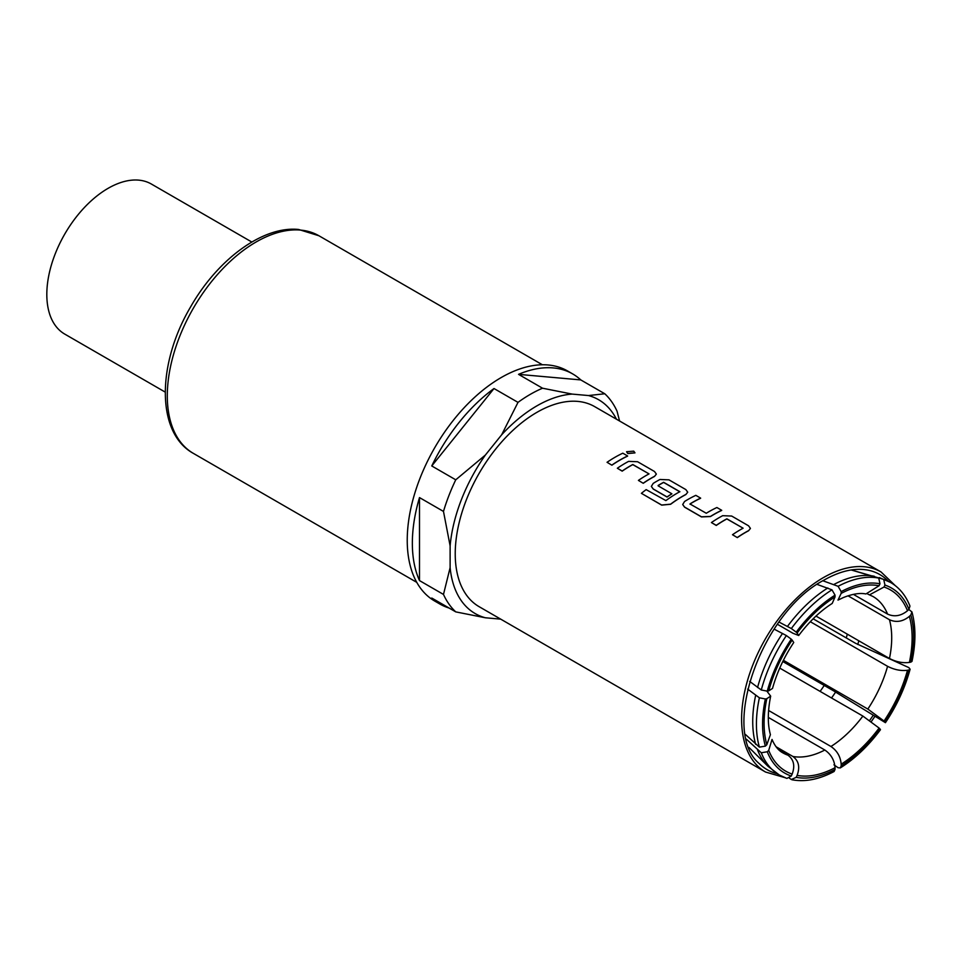 <?xml version="1.0" encoding="UTF-8"?>
<svg xmlns="http://www.w3.org/2000/svg" width="960" height="960" viewBox="0 0 960 960"><rect width="100%" height="100%" fill="white"/><g stroke="black" fill="none" stroke-linecap="round" stroke-linejoin="round"><path stroke-width="1.44" d="M633.72 451.152L626.58 451.716L627.816 453.432L634.968 452.82L633.72 451.152M626.568 451.776L627.804 453.552L634.956 452.892M748.572 530.76L750.432 528.384L748.56 525.804L731.676 516.048L722.676 515.688A115.656 66.78 120 0 0 719.328 517.548A115.656 66.78 120 0 0 711.42 522.552L716.244 525.336A115.656 66.78 120 0 1 724.152 520.332A115.656 66.78 120 0 1 726.864 518.82L743.1 528.204A115.656 66.78 120 0 0 740.4 529.704A115.656 66.78 120 0 0 732.492 534.72L737.328 537.612A115.512 66.696 120 0 1 745.224 532.608A115.512 66.696 120 0 1 748.572 530.76L750.42 528.444M711.42 522.552L716.256 525.456A115.512 66.696 120 0 1 724.152 520.452A115.512 66.696 120 0 1 726.864 518.94L743.1 528.204M748.572 530.64A115.656 66.78 120 0 0 745.224 532.488A115.656 66.78 120 0 0 737.316 537.504M700.644 498.132L695.82 495.348A115.656 66.78 120 0 0 687.972 499.44A115.656 66.78 120 0 0 684.564 501.492L682.704 504.492L684.564 507.048L701.448 516.804L710.448 516.444A115.656 66.78 120 0 1 713.868 514.392A115.656 66.78 120 0 1 721.716 510.3L716.892 507.516A115.656 66.78 120 0 0 709.044 511.608A115.656 66.78 120 0 0 706.272 513.252L690.036 504A115.512 66.696 120 0 1 692.796 502.344A115.512 66.696 120 0 1 700.632 498.252L700.644 498.132A115.656 66.78 120 0 0 692.796 502.224A115.656 66.78 120 0 0 690.036 503.88L690.036 504.264M687.708 492.24L685.848 494.556L687.72 492.18L685.848 489.588L668.964 479.844L659.964 479.484A115.656 66.78 120 0 0 656.616 481.332A115.656 66.78 120 0 0 653.208 483.396L651.348 486.396L653.208 488.952L667.044 496.932A115.656 66.78 120 0 1 671.856 493.776L658.14 485.856M663.612 482.424L663.624 482.304A115.656 66.78 120 0 0 660.912 483.816A115.656 66.78 120 0 0 658.14 485.472L658.152 485.592A115.512 66.696 120 0 1 660.912 483.936A115.512 66.696 120 0 1 663.612 482.424L679.86 491.808M663.624 482.304L679.86 491.688A115.656 66.78 120 0 0 677.16 493.2A115.656 66.78 120 0 0 665.892 500.604L646.152 489.624A115.656 66.78 120 0 0 641.4 493.332L661.656 505.032L670.608 504.168A115.656 66.78 120 0 1 682.512 496.284A115.656 66.78 120 0 1 685.86 494.436M654.492 476.448L656.352 474.072L654.492 471.492L637.608 461.736L628.608 461.376A115.656 66.78 120 0 0 625.26 463.236A115.656 66.78 120 0 0 617.352 468.24L622.176 471.024A115.656 66.78 120 0 1 630.084 466.02A115.656 66.78 120 0 1 632.784 464.508L649.032 473.892A115.656 66.78 120 0 0 646.32 475.392A115.656 66.78 120 0 0 638.412 480.408L643.248 483.3A115.512 66.696 120 0 1 651.144 478.296A115.512 66.696 120 0 1 654.492 476.448L656.352 474.132M617.352 468.24L622.188 471.144A115.512 66.696 120 0 1 630.084 466.14A115.512 66.696 120 0 1 632.784 464.628L649.032 473.892M654.492 476.328A115.656 66.78 120 0 0 651.144 478.176A115.656 66.78 120 0 0 643.236 483.192M627.636 455.988L622.812 453.192A115.656 66.78 120 0 0 614.964 457.296A115.656 66.78 120 0 0 607.056 462.3L611.892 465.192A115.512 66.696 120 0 1 619.788 460.2A115.512 66.696 120 0 1 627.624 456.108L627.636 455.988A115.656 66.78 120 0 0 619.788 460.08A115.656 66.78 120 0 0 611.88 465.084M881.04 571.956L594.66 406.62A115.512 66.696 120 0 0 536.904 412.344A115.512 66.696 120 0 0 461.448 514.128A115.512 66.696 120 0 0 479.148 606.696L765.528 772.032A115.512 66.696 -60 0 1 747.816 679.476A115.512 66.696 -60 0 1 823.284 577.68A115.512 66.696 -60 0 1 881.04 571.956L895.212 585.576M732.492 534.72L737.328 537.612M721.716 510.3L721.704 510.42A115.512 66.696 120 0 0 713.868 514.512A115.512 66.696 120 0 0 710.46 516.552L710.448 516.444M682.716 504.552L684.576 507.168L701.46 516.912L710.46 516.552M685.848 494.556A115.512 66.696 120 0 0 682.512 496.404A115.512 66.696 120 0 0 670.62 504.276L670.608 504.168M641.4 493.332L661.68 505.128L670.62 504.276M671.856 493.776L671.868 493.884A115.512 66.696 120 0 0 667.056 497.04L667.044 496.932M651.348 486.396L653.22 489.06L667.056 497.04M638.412 480.408L643.248 483.3M607.056 462.3L611.892 465.192M619.572 420.996L617.052 411.228A132.84 76.692 120 0 0 604.788 393.768L580.788 379.92L518.544 374.352A132.84 76.692 -60 0 1 572.7 373.932L567.588 370.98A132.84 76.692 120 0 0 501.168 377.568A132.84 76.692 120 0 0 414.384 494.628A132.84 76.692 120 0 0 434.748 601.068L439.86 604.02A132.84 76.692 -60 0 1 431.76 598.032L455.748 611.88L485.352 617.772A123.456 71.28 -60 0 1 450.12 567.648L450.12 545.88A123.456 71.28 -60 0 1 485.352 455.076L501.672 434.772A123.456 71.28 -60 0 1 572.136 394.092L588.468 395.544A123.456 71.28 -60 0 1 616.44 419.196M449.088 608.04A132.84 76.692 -60 0 1 439.86 604.02M431.76 465.96A132.84 76.692 -60 0 1 494.004 388.524L431.76 465.96L455.748 479.808A132.84 76.692 120 0 0 443.484 511.428L419.496 497.58A132.84 76.692 120 0 0 419.496 580.584L443.484 594.432A132.84 76.692 120 0 0 455.748 611.88M518.544 374.352L542.544 388.212A132.84 76.692 120 0 0 530.268 394.368A132.84 76.692 120 0 0 518.004 402.372L494.004 388.524M251.82 242.028L151.404 184.056A86.64 50.016 120 0 0 108.084 188.34A86.64 50.016 120 0 0 51.48 264.684A86.64 50.016 120 0 0 64.764 334.104L165.192 392.088M815.988 616.08L889.464 658.488C896.232 661.956 902.868 663.264 909.384 662.424C913.032 644.976 913.032 629.616 909.384 616.368L910.848 614.976C914.58 628.536 914.58 644.256 910.848 662.124L912 661.368C915.924 642.816 915.9 626.34 911.928 611.928L910.848 614.976M907.5 670.248L908.952 669.948C903.984 688.068 895.98 705.408 884.952 721.944L884.052 721.032C894.816 704.88 902.628 687.948 907.5 670.248C901.008 671.088 894.36 669.78 887.568 666.312L810.3 621.708M783.396 660.312L867.84 709.068L884.052 721.032M879.096 728.052L879.996 728.964C868.212 744.732 855.264 757.068 841.164 765.96L841.164 764.184C854.94 755.484 867.576 743.448 879.096 728.052L862.884 716.076L779.748 668.088M768.576 710.472L830.952 746.496C837.156 750.768 840.552 756.66 841.164 764.184M835.044 767.724L835.044 769.488C820.944 776.88 807.996 779.496 796.212 777.348L797.112 775.392C808.632 777.48 821.268 774.924 835.044 767.724C834.444 760.224 831.036 754.32 824.832 750.024L768.312 717.396M776.088 746.772L792.912 756.48C798.744 760.824 800.148 767.124 797.112 775.392M792.156 774.096L791.256 776.052C780.228 772.236 772.224 764.136 767.256 751.764L768.708 750.372C773.58 762.444 781.392 770.352 792.156 774.096C795.204 765.852 793.8 759.552 787.956 755.184L778.98 750M500.7 619.14L485.352 617.772M419.496 497.58L419.496 580.584M443.484 594.432L450.12 567.648M450.12 545.88L443.484 511.428M604.788 393.768L588.468 395.544M542.544 388.212L572.136 394.092M518.004 402.372L501.672 434.772M455.748 479.808L485.352 455.076M572.7 373.932A132.84 76.692 -60 0 1 580.788 379.92M813.156 618.804L855.528 643.272L908.808 667.596L910.104 669.216L908.952 669.948M910.104 669.216C904.992 687.876 896.772 705.696 885.432 722.676L833.568 690.84L782.796 661.524M879.996 583.764L879.096 585.72C867.576 583.62 854.94 586.176 841.164 593.388L841.164 591.612C855.264 584.22 868.212 581.604 879.996 583.764L878.736 578.088L851.184 569.964M841.164 593.388L837.996 600.096L843.3 597.588C852.42 593.928 859.968 592.716 865.932 593.964L879.096 585.72M822.9 580.764L838.104 586.308L841.164 591.612M835.044 595.152L835.044 596.916C821.268 605.616 808.632 617.664 797.112 633.048L796.212 632.136C807.996 616.368 820.944 604.044 835.044 595.152L831.972 589.836L817.14 584.412M797.112 633.048L798.696 635.496C809.136 621.66 820.308 610.968 832.212 603.444L835.044 596.916M779.04 622.08L791.34 628.548L796.212 632.136M798.696 635.496L792.912 633.24L777.444 624.3M791.256 639.156L792.156 640.068C781.392 656.232 773.58 673.164 768.708 690.864L767.256 691.152C772.224 673.032 780.228 655.704 791.256 639.156L786.384 635.568L774.12 629.124M768.708 690.864L772.524 688.416C776.928 672.516 784.008 657.204 793.74 642.504L792.156 640.068M749.676 681.396L761.28 689.976L767.256 691.152M765.36 698.976L766.812 698.688C763.176 716.136 763.176 731.484 766.812 744.732L765.36 746.124C761.628 732.564 761.628 716.856 765.36 698.976L759.384 697.8L747.672 689.124M766.956 691.2L770.664 696.12L766.812 698.688M745.38 734.412L759.384 747.132L765.36 746.124M766.812 744.732L770.424 734.64C767.532 724.296 767.616 711.456 770.664 696.12M767.256 751.764L761.28 752.772L746.376 739.176M787.956 755.184A90.24 52.104 -60 0 1 782.772 752.808C778.428 750.492 774.852 746.028 772.032 739.44L768.708 750.372M791.256 776.052L786.912 778.416L779.448 775.068A111.18 64.188 -60 0 1 779.244 774.948A111.18 64.188 -60 0 1 761.28 752.772M796.212 777.348L791.34 779.484L789.36 778.152M835.044 769.488L834.096 771.504C819.204 779.4 805.236 782.16 792.216 779.808L791.34 779.484M841.164 765.96L840.312 767.916L838.104 767.724L833.964 764.82M840.312 767.916C854.964 758.688 868.356 745.944 880.476 729.696L879.996 728.964M910.848 662.124L909.384 662.424M908.82 609.48L911.928 611.928M909.384 616.368C902.892 621.636 896.256 622.764 889.464 619.728L848.016 595.812M853.38 594.36L887.568 614.1C894.336 617.136 900.984 616.008 907.5 610.74C902.628 598.656 894.816 590.748 884.052 587.016L884.952 585.06C895.98 588.876 903.984 596.964 908.952 609.348L909.96 606.096M908.952 609.348L907.5 610.74M851.304 569.94L883.692 579.384L884.952 585.06M879.288 577.56L890.424 582.384A111.18 64.188 -60 0 1 890.628 582.492C899.352 587.628 905.796 595.488 909.96 606.084M884.052 587.016L869.46 594.876L867.792 594.108M777.228 773.712A112.656 65.04 -60 0 1 759.336 763.692C720 731.316 761.1 612.564 824.004 580.104C841.38 570.288 856.956 567.168 870.72 570.78A112.656 65.04 -60 0 1 888.336 581.256M897.972 661.752A112.656 65.04 -60 0 1 897.792 662.412M873.096 715.464A112.656 65.04 -60 0 1 869.652 720.444M847.296 634.152A101.076 58.356 -60 0 1 846.288 637.932M824.232 685.452A101.076 58.356 -60 0 1 820.104 691.38M831.516 697.98A102.648 59.268 120 0 0 835.632 692.064M857.784 644.496A102.648 59.268 120 0 0 858.792 640.788M193.32 453.348C155.952 432.84 156.996 363.756 190.5 307.08C217.404 259.584 262.788 225.72 298.632 229.476L318.936 235.764A125.616 72.528 120 0 0 300.54 230.088A125.616 72.528 120 0 0 256.128 241.98A125.616 72.528 120 0 0 174.06 352.68A125.616 72.528 120 0 0 193.32 453.348L416.76 582.348M889.464 619.728A90.24 52.104 -60 0 1 891.708 637.812A90.24 52.104 -60 0 1 889.464 658.488M887.568 666.312A90.24 52.104 -60 0 1 867.84 709.068M862.884 716.076A90.24 52.104 -60 0 1 830.952 746.496M824.832 750.024A90.24 52.104 -60 0 1 792.912 756.48M833.964 584.436A110.556 63.828 -60 0 1 874.332 576.264M869.46 594.876L873.012 596.508A90.24 52.104 -60 0 1 887.568 614.1M787.464 626.424A110.556 63.828 -60 0 1 827.832 587.964M757.56 687.504A110.556 63.828 -60 0 1 782.508 633.444M755.664 744.336A110.556 63.828 -60 0 1 755.664 695.328M748.968 747.444L767.94 766.248A110.556 63.828 -60 0 1 757.56 749.976M838.104 586.308A111.18 64.188 -60 0 1 878.736 578.088M791.34 628.548A111.18 64.188 -60 0 1 831.972 589.836M761.28 689.976A111.18 64.188 -60 0 1 786.384 635.568M759.384 747.132A111.18 64.188 -60 0 1 759.384 697.8M786.384 778.188A111.18 64.188 -60 0 1 779.448 775.068M883.692 579.384A111.18 64.188 -60 0 1 890.424 582.384M900.012 662.172L899.7 663.264M874.8 716.544L871.296 721.62M765.528 772.032L784.404 777.492M318.936 235.764L542.388 364.764M779.244 774.948L767.94 766.248"/></g></svg>
